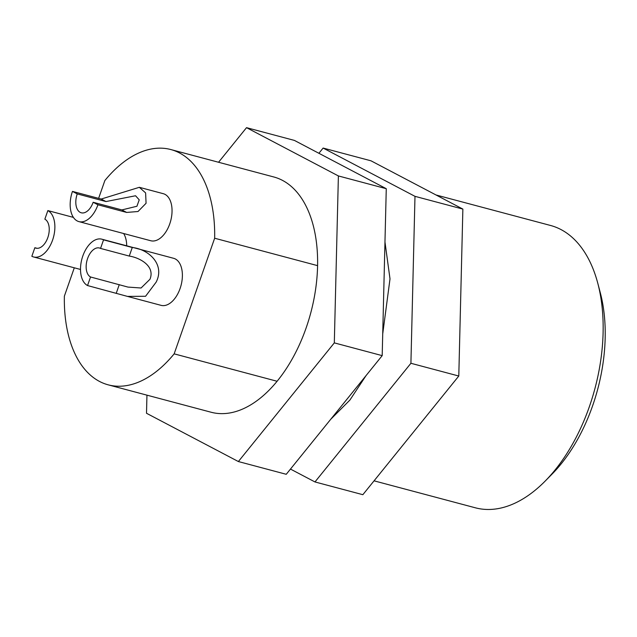 <?xml version="1.0" encoding="UTF-8"?>
<svg xmlns="http://www.w3.org/2000/svg" width="637" height="637" viewBox="0 0 637 637"><rect width="100%" height="100%" fill="white"/><g stroke="black" fill="none" stroke-linecap="round" stroke-linejoin="round"><path stroke-width="0.96" d="M374.062 480.831L475.361 507.8A146.088 84.864 -75.1 0 0 545.145 481.11A146.088 84.864 -75.1 0 0 589.329 406.78A146.088 84.864 -75.1 0 0 597.809 283.338A146.088 84.864 -75.1 0 0 560.966 229.551A146.088 84.864 -75.1 0 0 550.543 225.474L436.003 194.97M132.265 247.506C148.118 249.067 165.381 264.1 156.145 282.143L145.578 296.269L127.48 296.404L87.54 285.551A24.349 14.141 104.9 0 1 82.81 256.018A24.349 14.141 104.9 0 1 101.809 239.178A24.349 14.141 104.9 0 1 103.544 239.854L132.265 247.506L129.271 256.074L100.542 248.422L103.544 239.854M127.48 296.404L161.089 305.354A24.349 14.141 -75.1 0 0 180.088 288.521A24.349 14.141 -75.1 0 0 173.622 258.303L101.809 239.178M101.195 199.047L139.344 187.31L145.61 192.907L146.072 203.275L138.014 211.516L126.652 212.432L97.931 204.78A24.349 14.141 104.9 0 1 78.932 221.62A24.349 14.141 104.9 0 1 72.467 191.403L101.195 199.047L105.973 201.555L77.244 193.911L72.467 191.403M78.932 221.62L150.746 240.738A24.349 14.141 -75.1 0 0 169.745 223.905A24.349 14.141 -75.1 0 0 163.279 193.688L139.344 187.31M47.855 210.584A24.349 14.141 104.9 0 1 52.576 240.125A24.349 14.141 104.9 0 1 33.586 256.966A24.349 14.141 104.9 0 1 31.85 256.281L34.852 247.713A15.216 8.838 104.9 0 0 35.935 248.143A15.216 8.838 104.9 0 0 47.807 237.617A15.216 8.838 104.9 0 0 44.853 219.16L47.855 210.584L73.406 217.392M126.699 245.802A24.349 14.141 -75.1 0 0 123.634 233.516M87.54 285.551L90.542 276.984L127.941 287.08L141.072 288.004L149.974 279.261C155.492 265.557 138.818 257.475 129.271 256.074M90.542 276.984A15.216 8.838 104.9 0 1 87.588 258.526A15.216 8.838 104.9 0 1 99.46 248A15.216 8.838 104.9 0 1 100.542 248.422M105.973 201.555L135.554 195.758L139.224 199.835L136.923 206.253L121.882 209.923L93.153 202.271A15.216 8.838 104.9 0 1 81.281 212.798A15.216 8.838 104.9 0 1 77.244 193.911M37.089 248.311L34.852 247.713M545.145 481.11L552.04 474.119A133.913 77.794 -75.1 0 0 600.317 292.829L597.809 283.338M462.868 209.087L371.005 160.811L323.126 148.063L414.99 196.339L462.868 209.087L458.791 376.029L362.851 494.694L314.973 481.946L290.472 469.071M318.906 153.286L323.126 148.063M414.99 196.339L410.913 363.281L458.791 376.029M410.913 363.281L314.973 481.946M334.314 342.881L238.373 461.546L286.252 474.294L382.192 355.637L386.269 188.695L294.405 140.411L246.527 127.663L338.39 175.939L334.314 342.881L382.192 355.637M214.653 238.23L317.584 265.645A121.739 70.715 104.9 0 1 277.095 381.268L174.156 353.853L214.653 238.23A121.739 70.715 104.9 0 0 170.835 149.552A121.739 70.715 104.9 0 0 104.866 180.534L98.616 198.362M74.298 267.803L64.369 296.157A121.739 70.715 104.9 0 0 108.186 384.836L211.126 412.243A121.739 70.715 -75.1 0 0 277.095 381.268M386.269 188.695L338.39 175.939M238.373 461.546L146.51 413.27L146.948 395.155M218.555 162.26L246.527 127.663M174.156 353.853A121.739 70.715 104.9 0 1 108.186 384.836M317.584 265.645A121.739 70.715 -75.1 0 0 273.775 176.967L170.835 149.552M97.931 204.78L93.153 202.271M119.262 284.635L116.268 293.203M121.882 209.923L126.652 212.432M330.722 419.289L349.88 400.092L366.1 375.535M384.963 241.964L390.003 278.879L382.718 333.947M33.586 256.966L80.509 269.459"/></g></svg>
